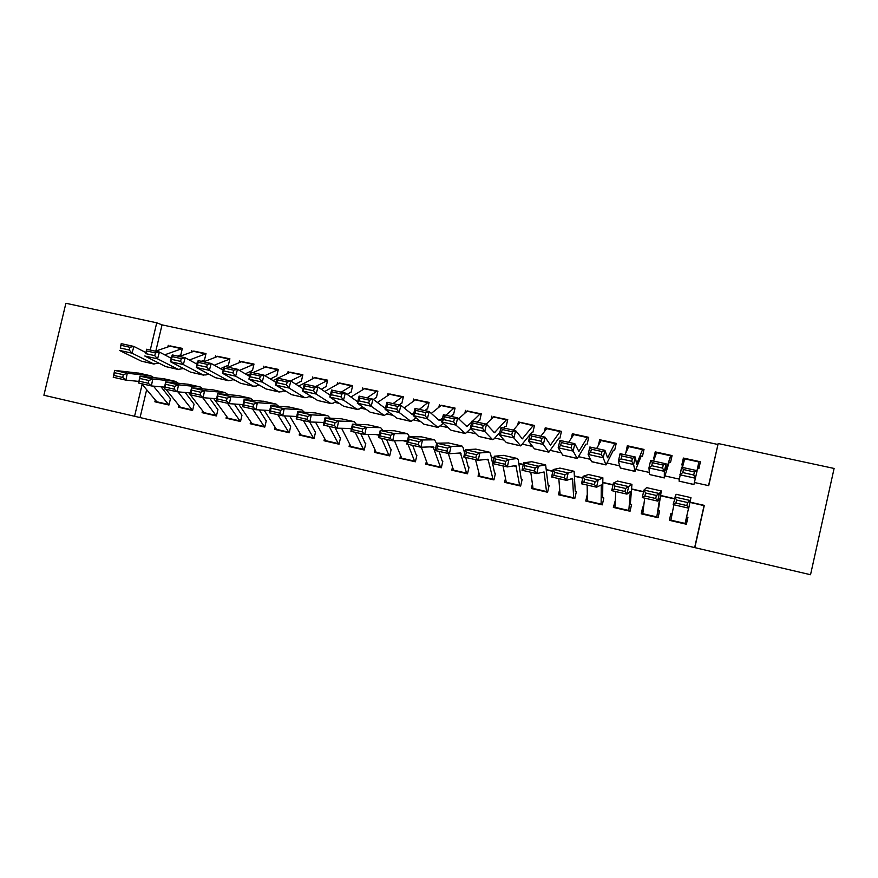 <?xml version="1.0" encoding="UTF-8"?>
<svg xmlns="http://www.w3.org/2000/svg" width="878" height="878" viewBox="0 0 878 878"><rect width="100%" height="100%" fill="white"/><g stroke="black" fill="none" stroke-linecap="round" stroke-linejoin="round"><path stroke-width="1.32" d="M708.546 485.644L718.182 443.533L834.1 468.457L810.537 574.728L694.827 547.631L704.31 505.377L690.075 502.15M146.637 389.81L140.063 417.555L694.827 547.631M140.063 417.555L43.9 395.232L65.894 303.272L156.734 322.808L150.27 350.048M180.868 354.668L182.35 348.379L170.08 345.943M204.519 359.881L206.012 353.56L193.588 351.09M228.401 365.138L229.893 358.784L217.294 356.292M252.491 370.439L253.994 364.063L241.231 361.538M276.811 375.795L278.315 369.386L265.375 366.828M301.363 381.195L302.866 374.763L289.751 372.173M326.133 386.649L327.637 380.185L314.357 377.573M351.134 392.159L352.649 385.661L339.182 383.027M376.377 397.712L377.891 391.182L364.249 388.526M401.85 403.32L403.375 396.757L389.547 394.079M427.575 408.983L429.09 402.387L415.085 399.699M453.531 414.701L455.056 408.072L440.866 405.362M479.75 420.474L481.276 413.812L466.898 411.102M506.211 426.302L507.747 419.607L493.173 416.896M532.935 432.185L534.472 425.457L518.404 421.945L519.699 422.757L513.389 430.143M559.923 438.122L561.459 431.361L545.238 427.816L546.478 428.705M587.162 444.125L588.71 437.332L572.324 433.743L573.51 434.742M614.677 450.173L616.224 443.346L599.685 439.735L600.793 440.899M640.062 455.77L642.466 456.297L644.013 449.437L627.309 445.772L628.319 447.253M668.63 462.058L670.529 462.476L672.076 455.572L655.207 451.885L656.02 454.102M672.153 513.663L670.924 513.389L669.365 520.314L686.387 524.232L687.957 517.285L686.563 516.966M643.563 507.111L642.784 506.935L641.225 513.828L658.083 517.713L659.641 510.798L657.82 510.381M615.259 500.625L613.36 507.407L630.053 511.248L631.6 504.378L629.372 503.862M587.239 494.588L585.769 501.053L602.297 504.861L603.845 498.013L601.21 497.409M559.615 489.628L558.441 494.753L574.805 498.528L576.352 491.713M532.364 484.239L531.388 488.519L547.587 492.251L549.134 485.479M505.432 478.653L504.587 482.351L520.632 486.05L522.18 479.3M478.795 472.968L478.049 476.238L493.941 479.893L495.477 473.187M452.444 467.239L451.764 470.18L467.502 473.802L469.039 467.129M426.346 461.488L425.731 464.177L441.316 467.776L442.852 461.137M400.511 455.759L399.94 458.239L415.382 461.795L416.907 455.188M374.928 450.052L374.39 452.357L389.689 455.88L391.215 449.306M349.587 444.367L349.093 446.529L364.238 450.019L365.764 443.467M324.498 438.715L324.015 440.745L339.029 444.213L340.543 437.694M299.628 433.095L299.178 435.027L314.061 438.451L315.564 431.976M275.001 427.52L274.573 429.364L289.312 432.755L290.64 426.291M250.603 421.989L250.197 423.745L264.794 427.103L266.297 420.683M226.436 416.501L226.041 418.18L240.506 421.506L241.977 415.14M202.489 411.047L202.105 412.66L216.438 415.963L217.931 409.609M178.75 405.647L178.388 407.194L192.589 410.476L194.082 404.143M694.696 547.389L704.068 505.607L690.009 502.425M674.436 498.902L660.64 495.774M643.541 491.899L631.699 489.222M612.976 484.985L603.054 482.735M582.74 478.137L574.706 476.315M552.833 471.365L546.632 469.96M523.233 464.671L518.843 463.672M493.952 458.042L491.329 457.438M464.978 451.479L464.089 451.27M170.453 398.733L168.96 405.032L153.441 386.122M155.241 400.28L154.879 401.784L168.96 405.032M717.787 444.455L162.035 324.86L155.823 351.035M697.483 468.402L698.866 468.709L700.424 461.784L683.38 458.053L681.822 464.956L683.018 465.219M655.207 451.885L653.649 458.755L654.308 458.898M627.309 445.772L625.893 452.642M599.685 439.735L598.445 445.212M572.324 433.743L571.337 438.111M545.238 427.816L544.404 431.482M518.404 421.945L517.68 425.117M491.834 416.128L491.186 418.949M465.516 410.366L464.934 412.912M439.45 404.659L438.912 406.997M413.626 399.007L413.132 401.169M388.054 393.41L387.582 395.429M362.713 387.856L362.274 389.766M337.613 382.369L337.196 384.169M312.744 376.925L312.349 378.627M288.105 371.526L287.721 373.161M263.696 366.192L263.334 367.75M239.507 360.891L239.156 362.394M215.538 355.645L215.198 357.094M191.788 350.443L191.459 351.848M168.258 345.295L167.939 346.645M697.549 468.095L698.471 468.622M687.43 517.79L686.003 524.144M671.231 518.448L670.737 520.621M162.035 324.86L156.734 322.808M694.41 482.494L708.733 485.677L718.182 443.533M183.304 368.65L184.215 368.848M207.91 374.127L209.458 374.467M232.758 379.658L234.931 380.152M257.836 385.244L260.667 385.881M283.155 390.886L286.656 391.665M308.716 396.582L312.897 397.514M334.529 402.333L339.402 403.419M360.584 408.138L366.17 409.378M386.902 413.999L393.212 415.404M413.483 419.914L420.518 421.484M440.317 425.896L448.109 427.63M467.425 431.932L475.975 433.842M494.797 438.034L504.126 440.108M522.454 444.191L532.573 446.441M550.374 450.414L561.316 452.85M578.591 456.692L590.356 459.315M607.093 463.046L619.692 465.856M635.881 469.456L649.347 472.452M664.975 475.931L679.309 479.125M142.148 384.344L134.532 416.446M674.502 498.627L660.684 495.499M643.596 491.636L631.721 488.947M613.042 484.711L603.065 482.461M582.805 477.873L574.695 476.041M552.888 471.102L546.599 469.675M523.299 464.407L518.799 463.386M494.018 457.778L491.263 457.153M465.044 451.215L464.012 450.985M700.424 461.784L698.57 468.325M683.38 458.053L683.282 464.232M687.957 517.285L686.42 517.559M670.924 513.389L672.043 514.267M642.784 506.935L643.541 507.308M698.877 461.971L684.686 458.865L698.954 461.652L696.989 470.63M697.143 470.674L693.916 484.546L679.056 481.122L681.569 467.228L697.143 470.674L694.399 471.969L683.457 469.543L682.777 472.573L693.719 474.998L694.399 471.969M684.686 458.865L682.436 467.425M693.719 474.998L695.442 478.236L679.857 474.779L682.777 472.573M681.569 467.228L683.457 469.543M670.814 520.643L673.876 504.784M673.152 504.62L676.104 494.281L690.975 497.639L688.725 508.164L673.152 504.62L675.906 503.083L686.848 505.563L687.529 502.512L676.598 500.043L675.906 503.083M684.961 523.903L688.593 508.132M676.598 500.043L674.853 497.036L690.437 500.548L687.529 502.512M688.725 508.164L686.848 505.563M671.286 459.073L670.682 455.462L665.919 470.718L666.073 463.814L664.361 471.332L664.306 477.939L669.113 462.432M670.079 462.377L670.342 461.488L670.529 462.465M662.561 468.095L663.252 465.088L652.42 462.695L651.739 465.702L662.561 468.095L664.361 471.332L648.952 467.919L649.533 474.537L664.262 477.928M651.739 465.702L648.952 467.919L650.664 460.412L666.073 463.814L663.252 465.088M656.678 452.4L653.55 461.049M650.664 460.412L652.42 462.695M643.64 451.105L642.531 449.635L636.605 464.221L635.332 457.032L633.62 464.517L635.003 471.398L641.127 456.275M631.743 461.279L632.434 458.272L621.734 455.912L621.042 458.909L631.743 461.279L633.62 464.517L618.375 461.126L620.307 468.018L634.915 471.387M621.042 458.909L618.375 461.126L620.087 453.674L635.332 457.032L632.434 458.272M628.846 446.298L624.949 454.749M620.087 453.674L621.734 455.912M615.972 444.444L614.776 443.555L607.587 457.778L604.931 450.326L603.208 457.767L605.996 464.934L613.415 450.173M601.265 454.53L601.957 451.544L591.366 449.207L590.674 452.181L601.265 454.53L603.208 457.767L588.117 454.409L591.607 461.718L605.875 464.901M590.674 452.181L588.117 454.409L589.851 447.001L604.931 450.326L601.957 451.544M601.276 440.262L596.645 448.504M589.851 447.001L591.366 449.207M588.523 438.144L587.283 437.529L578.865 451.413L574.849 443.697L573.115 451.083L577.296 458.525L585.977 444.125M571.106 447.846L571.808 444.883L561.327 442.567L560.636 445.53L571.106 447.846L573.115 451.083L558.188 447.769L562.743 455.177L577.131 458.492M560.636 445.53L558.188 447.769L559.934 440.405L574.849 443.697L571.808 444.883M573.982 434.292L568.615 442.314M559.934 440.405L561.327 442.567M642.729 514.168L644.671 498.144M645.571 493.008L644.902 496.037L655.712 498.495L656.393 495.466L645.571 493.008L643.958 490.045L659.367 493.524L657.666 501.097L642.268 497.596L643.958 490.045L646.647 487.641M658.818 514.453L659.071 511.018L658.302 510.524M656.393 495.466L659.367 493.524L661.299 490.945L658.313 510.37M656.744 517.394L659.685 498.177L657.666 501.097L655.712 498.495M644.902 496.037L642.268 497.596M614.918 507.769L615.763 491.57M614.896 486.061L614.227 489.079L624.927 491.504L625.597 488.486L614.896 486.061L613.393 483.13L628.626 486.577L626.958 494.116L611.725 490.648L613.393 483.13L617.464 481.067M631.545 504.62L630.36 504.115M625.597 488.486L631.94 484.327L630.349 503.972M628.791 510.963L630.338 491.515L626.958 494.116L624.927 491.504M614.227 489.079L611.725 490.648M587.382 501.426L587.152 485.051M584.539 479.19L583.881 482.187L594.461 484.59L595.13 481.583L584.539 479.19L583.146 476.304L598.225 479.706L596.568 487.202L581.499 483.767L583.146 476.304L588.589 474.548M603.801 498.177L602.692 497.782M595.13 481.583L602.868 477.775L602.659 497.628M601.123 504.587L601.287 484.93L596.568 487.202L594.461 484.59M583.881 482.187L581.499 483.767M560.12 495.137L558.825 478.609M554.512 472.386L553.864 475.371L564.335 477.742L564.993 474.757L554.512 472.386L553.228 469.532L568.154 472.913L566.508 480.365L551.603 476.974L553.228 469.532L560.01 468.106M576.33 491.834L575.288 491.504M564.993 474.757L568.154 472.913L574.102 471.277L575.244 491.351M573.718 498.276L572.533 478.4L566.508 480.365L564.335 477.742M553.864 475.371L551.603 476.974M561.316 432.009L560.065 431.57L550.44 445.102L545.084 437.134L543.35 444.477L548.871 452.181L558.803 438.144M541.276 441.239L541.978 438.298L531.607 436.004L530.916 438.945L541.276 441.239L543.35 444.477L528.578 441.195L534.406 448.845L548.673 452.137M530.916 438.945L528.578 441.195L530.323 433.875L545.084 437.134L541.978 438.298M546.95 428.376L540.859 436.201M530.323 433.875L531.607 436.004M533.111 488.914L530.784 472.232M524.814 465.658L524.166 468.622L534.515 470.981L535.174 468.007L524.814 465.658L523.639 462.849L538.39 466.185L536.776 473.593L522.015 470.246L523.639 462.849L531.717 461.718M549.112 485.578L548.157 485.282M535.174 468.007L538.39 466.185L545.633 464.857L548.102 485.128M546.577 492.02L544.075 471.947L536.776 473.593L534.515 470.981M524.166 468.622L522.015 470.246M534.351 425.995L533.1 425.665L522.289 438.868L515.638 430.637L513.893 437.935L520.753 445.903L530.213 434.336M530.542 433.919L531.892 432.217M511.764 434.709L512.467 431.778L502.205 429.507L501.503 432.437L511.764 434.709L513.893 437.935L499.286 434.698L506.354 442.589L520.511 445.859M501.503 432.437L499.286 434.698L501.042 427.41L515.638 430.637L512.467 431.778M520.182 422.516L533.1 425.665M501.042 427.41L502.205 429.507M506.365 482.757L503.017 465.922M495.422 458.996L494.775 461.949L505.026 464.275L505.673 461.323L495.422 458.996L494.347 456.22L508.955 459.523L507.341 466.909L492.756 463.584L494.347 456.22L503.72 455.408M522.158 479.388L521.291 479.136M505.673 461.323L508.955 459.523L517.438 458.503L518.261 459.896L521.214 478.971M519.71 485.83L515.913 465.559L507.341 466.909L505.026 464.275M494.775 461.949L492.756 463.584M507.649 420.057L506.397 419.816L494.435 432.689L486.511 424.206L484.755 431.471L492.437 439.483L493.864 439.088L499.834 432.393M503.752 428.014L505.234 426.346M482.56 428.234L483.262 425.325L473.121 423.086L472.408 425.984L482.56 428.234L484.755 431.471L470.29 428.266L478.587 436.399L492.624 439.637M472.408 425.984L470.29 428.266L472.057 421.023L486.511 424.206L483.262 425.325M493.666 416.71L486.182 424.14M472.057 421.023L473.121 423.086M479.882 476.655L475.536 459.666M466.339 452.411L465.702 455.353L475.843 457.657L476.48 454.705L466.339 452.411L465.373 449.679L479.827 452.938L478.236 460.281L463.793 456.999L465.373 449.679L475.997 449.152M495.466 473.253L494.676 473.033M476.48 454.705L479.827 452.938L489.54 452.214L490.528 453.641L494.577 472.869M493.096 479.695L488.025 459.227L478.236 460.281L475.843 457.657M465.702 455.353L463.793 456.999M481.188 414.207L479.959 414.032L472.682 421.155M471.815 422.011L466.855 426.565L457.679 417.851L455.912 425.073L465.34 433.545L470.696 428.662M477.215 422.153L478.839 420.54M453.663 421.835L454.365 418.938L444.323 416.721L443.62 419.607L453.663 421.835L455.912 425.073L441.601 421.89L451.083 430.264L465.022 433.48M443.62 419.607L441.601 421.89L443.379 414.701L457.679 417.851L454.365 418.938M467.403 410.959L458.623 418.773M443.379 414.701L444.323 416.721M453.641 470.608L448.329 453.476M437.562 445.892L436.937 448.812L446.968 451.094L447.604 448.164L437.562 445.892L436.695 443.192L450.996 446.43L449.426 453.728L435.137 450.48L436.695 443.192L448.548 442.962M469.028 467.195L468.314 466.997M447.604 448.164L450.996 446.43L461.916 445.98L463.068 447.44L464.605 453.235M465.713 457.438L468.204 466.833M466.734 473.626L460.412 452.971L449.426 453.728L446.968 451.094M436.937 448.812L435.137 450.48M454.98 408.424L453.761 408.292L445.87 415.25M442.512 418.213L439.132 420.342L429.144 411.562L427.377 418.74L438.045 427.454L443.203 423.306M450.93 416.359L452.686 414.778M425.062 415.503L425.775 412.627L415.843 410.432L415.129 413.308L425.062 415.503L427.377 418.74L413.22 415.59L423.865 424.184L437.694 427.377M415.129 413.308L413.22 415.59L414.998 408.435L429.144 411.562L425.775 412.627M441.393 405.263L431.263 413.417M414.998 408.435L415.843 410.432M427.663 464.627L421.341 447.231M409.093 439.439L408.468 442.347L418.4 444.608L419.025 441.689L409.093 439.439L408.325 436.783L422.472 439.977L420.913 447.242L406.777 444.027L408.325 436.783L421.374 436.838M442.841 461.18L442.216 461.016M419.025 441.689L422.472 439.977L434.577 439.812L436.607 443.599M439.077 451.38L442.084 460.84M440.624 467.612L433.084 446.77L420.913 447.242L418.4 444.608M408.468 442.347L406.777 444.027M429.024 402.706L427.816 402.607L419.333 409.389M413.626 413.944L412.056 414.339L400.917 405.329L399.139 412.462L411.025 421.429L416.018 417.851M424.897 410.619L426.785 409.071M396.768 409.236L397.482 406.371L387.648 404.198L386.935 407.063L396.768 409.236L399.139 412.462L385.124 409.357L396.922 418.18L410.641 421.341M386.935 407.063L385.124 409.357L386.913 402.245L400.917 405.329L397.482 406.371M415.623 399.622L404.187 407.974M386.913 402.245L387.648 404.198M401.915 458.7L394.507 440.8M380.909 433.063L380.295 435.96L390.117 438.188L390.743 435.29L380.909 433.063L380.24 430.429L394.244 433.6L392.707 440.822L378.703 437.639L380.24 430.429L394.463 430.769M416.896 455.232L416.348 455.089M390.743 435.29L394.244 433.6L407.502 433.71L409.543 436.772M412.704 445.376L416.205 454.914M407.183 442.106L406.02 440.624L392.707 440.822L390.117 438.188M414.756 461.652L408.007 444.312M380.295 435.96L378.703 437.639M403.309 397.043L402.124 396.988L393.037 403.595M385.354 408.457L372.974 399.172L371.185 406.262L384.268 415.459L389.119 412.353M399.106 404.934L401.136 403.419M368.76 403.035L369.484 400.192L359.75 398.041L359.025 400.884L368.76 403.035L371.185 406.262L357.313 403.189L370.231 412.221L383.851 415.36M359.025 400.884L357.313 403.189L359.113 396.11L372.974 399.172L369.484 400.192M390.095 394.035L377.419 402.508M359.113 396.11L359.75 398.041M376.421 452.818L367.937 434.489M353.022 426.741L352.407 429.627L362.131 431.833L362.746 428.947L353.022 426.741L352.451 424.151L366.313 427.279L364.776 434.478L350.926 431.328L352.451 424.151L367.827 424.765M362.746 428.947L366.313 427.279L380.69 427.663L382.852 430.472M386.572 439.439L390.578 449.042M379.362 434.566L364.776 434.478L362.131 431.833M389.141 455.748L381.458 438.265M352.407 429.627L350.926 431.328M377.825 391.434L376.662 391.412L367.004 397.855M357.675 401.784L345.317 393.07L343.517 400.127L356.984 409.269L359.223 409.06L362.515 406.821M373.348 399.446L375.718 397.822M341.048 396.9L341.761 394.068L332.136 391.939L331.412 394.76L341.048 396.9L343.517 400.127L329.799 397.075L343.814 406.327L357.324 409.444M331.412 394.76L329.799 397.075L331.599 390.041L345.317 393.07L341.761 394.068M364.809 388.504L350.926 397.021M331.599 390.041L332.136 391.939M351.156 447.001L341.608 428.288M325.42 420.485L324.816 423.361L334.441 425.545L335.045 422.669L325.42 420.485L324.937 417.928L338.656 421.034L337.141 428.19L323.433 425.073L324.937 417.928L341.443 418.806M335.045 422.669L338.656 421.034L354.152 421.67L356.402 424.283M360.704 433.545L365.182 443.225M351.529 428.508L337.141 428.19L334.441 425.545M363.755 449.909L355.173 432.294M324.816 423.361L323.433 425.073M326.133 441.239L315.531 422.175M298.103 414.306L297.499 417.149L307.026 419.322L307.629 416.457L298.103 414.306L297.708 411.771L311.295 414.844L309.791 421.967L296.226 418.883L297.708 411.771L315.323 412.923M307.629 416.457L311.295 414.844L327.867 415.744L330.216 418.18M335.067 427.718L340.027 437.464M323.982 422.483L309.791 421.967L307.026 419.322M338.623 444.114L329.14 426.368M297.499 417.149L296.226 418.883M301.341 435.521L289.707 416.15M271.061 408.171L270.468 411.014L279.895 413.154L280.488 410.311L271.061 408.171L270.764 405.68L284.198 408.72L282.716 415.81L269.283 412.759L270.764 405.68L289.455 407.085M280.488 410.311L284.198 408.72L301.834 409.872L304.282 412.166M309.682 421.945L315.114 431.756M296.72 416.49L282.716 415.81L279.895 413.154M313.709 438.374L303.349 420.507M270.468 411.014L269.283 412.759M352.594 385.892L351.441 385.892L341.213 392.159M330.271 395.243L317.946 387.033L316.146 394.046L330.699 403.397L333.08 403.232L336.186 401.29M347.183 394.387L350.541 392.279M313.611 390.82L314.335 388.01L304.798 385.903L304.073 388.713L313.611 390.82L316.146 394.046L302.559 391.028L317.649 400.489L331.061 403.584M304.073 388.713L302.559 391.028L304.359 384.037L317.946 387.033L314.335 388.01M339.753 383.017L324.695 391.533M304.359 384.037L304.798 385.903M327.582 380.404L315.674 386.529M303.119 388.833L290.848 381.052L289.038 388.032L304.655 397.591L307.19 397.46L310.11 395.769M321.315 389.272L325.595 386.792M286.458 384.805L287.183 382.007L277.744 379.922L277.02 382.72L286.458 384.805L289.038 388.032L275.593 385.047L291.737 394.705L305.05 397.778M277.02 382.72L275.593 385.047L277.404 378.089L290.848 381.052L287.183 382.007M314.939 377.584L298.739 386.057M277.404 378.089L277.744 379.922M302.811 374.961L290.377 380.953M276.241 382.545L264.026 375.136L262.215 382.073L278.875 391.84L281.553 391.742L284.307 390.26M295.71 384.136L300.88 381.348M259.581 378.857L260.305 376.069L250.965 374.006L250.241 376.783L259.581 378.857L262.215 382.073L248.902 379.12L266.078 388.987L279.281 392.027M250.241 376.783L248.902 379.12L250.713 372.206L264.026 375.136L260.305 376.069M290.344 372.195L277.821 378.177M277.316 378.429L273.036 380.602M250.713 372.206L250.965 374.006M276.779 429.869L264.124 410.202M244.293 402.113L243.7 404.934L253.04 407.063L253.632 404.231L244.293 402.113L244.084 399.644L257.386 402.662L255.915 409.719L242.624 406.69L244.084 399.644L263.839 401.312M253.632 404.231L257.386 402.662L276.01 404.056L278.589 406.229M284.34 415.887L290.42 426.104M269.744 410.531L255.915 409.719L253.04 407.063M289.038 432.689L277.821 414.69M243.7 404.934L242.624 406.69M278.271 369.572L264.86 375.641M249.626 376.355L237.477 369.276L235.655 376.179L253.336 386.144L256.167 386.079L258.758 384.784M270.358 378.978L276.394 375.96M232.977 372.963L233.702 370.198L224.45 368.156L223.725 370.911L232.977 372.963L235.655 376.179L222.474 373.26L240.66 383.313L253.775 386.342M223.725 370.911L222.474 373.26L224.296 366.378L237.477 369.276L233.702 370.198M265.979 366.861L252.875 372.678M250.274 373.907L247.596 375.169M224.296 366.378L224.45 368.156M252.447 424.261L238.794 404.33M217.788 396.11L217.206 398.919L226.458 401.016L227.04 398.206L217.788 396.11L217.667 393.673L230.848 396.658L229.388 403.682L216.218 400.686L217.667 393.673L238.465 395.583M227.04 398.206L230.848 396.658L250.537 398.305L253.138 400.368M259.219 409.905L265.968 420.496M243.052 404.615L229.388 403.682L226.458 401.016M264.585 427.059L252.524 408.939M217.206 398.919L216.218 400.686M253.951 364.238L239.442 370.428M223.275 370.264L211.192 363.481L209.359 370.351L228.039 380.503L231.013 380.47L233.46 379.329M245.269 373.819L252.14 370.615M206.637 367.125L207.362 364.381L198.208 362.351L197.473 365.105L206.637 367.125L209.359 370.351L196.321 367.454L215.483 377.694L228.51 380.701M197.473 365.105L196.321 367.454L198.143 360.606L211.192 363.481L207.362 364.381M241.845 361.582L228.17 367.224M223.528 369.265L222.397 369.77M198.143 360.606L198.208 362.351M228.335 418.707L213.694 398.524M191.558 390.172L190.987 392.971L200.129 395.045L200.711 392.236L191.558 390.172L191.525 387.769L204.563 390.71L203.125 397.701L190.087 394.738L191.525 387.769L213.332 389.92M200.711 392.236L204.563 390.71L225.196 392.598L227.929 394.573M234.327 404.023L241.724 414.943M216.625 398.744L203.125 397.701L200.129 395.045M240.363 421.473L227.468 403.243M190.987 392.971L190.087 394.738M229.849 358.959L214.276 365.215M197.166 364.249L185.159 357.741L183.337 364.568L202.994 374.906L206.1 374.917L208.404 373.918M220.433 368.661L224.12 367.059M225.218 366.576L228.093 365.325M180.55 361.352L181.285 358.619L172.22 356.611L171.484 359.343L180.55 361.352L183.337 364.568L170.42 361.703L190.559 372.14L203.476 375.115M171.484 359.343L170.42 361.703L172.253 354.899L185.159 357.741L181.285 358.619M217.92 356.347L203.685 361.824M172.253 354.899L172.22 356.611M204.431 413.198L190.339 394.793M190.131 394.518L188.825 392.784M165.591 384.29L165.02 387.066L174.074 389.13L174.645 386.342L165.591 384.29L165.635 381.919L178.541 384.838L177.115 391.786L164.219 388.855L165.635 381.919L188.441 384.301M174.645 386.342L178.541 384.838L200.217 386.957L202.961 388.855M209.666 398.206L217.711 409.444M190.46 392.916L177.115 391.786L174.074 389.13M216.361 415.952L202.653 397.602M165.02 387.066L164.219 388.855M205.979 353.724L189.352 360.013M171.32 358.334L159.401 352.056L157.557 358.85L178.179 369.375L183.601 368.53M195.827 363.525L197.55 362.823M201.281 361.297L204.278 360.079M154.737 355.634L155.472 352.912L146.494 350.937L145.759 353.647L154.737 355.634L157.557 358.85L144.771 356.007L165.865 366.631L178.695 369.583M145.759 353.647L146.604 349.235L159.401 352.056L155.472 352.912M194.214 351.156L179.441 356.479M146.604 349.235L146.494 350.937M180.758 407.743L165.876 389.228M139.876 378.462L139.317 381.228L148.283 383.269L148.843 380.492L139.876 378.462L139.997 376.124L152.783 379.011L151.367 385.936L138.592 383.027L139.997 376.124L163.791 378.747M148.843 380.492L152.783 379.011L175.413 381.359L178.234 383.192M185.225 392.477L193.917 403.99M164.57 387.132L151.367 385.936L148.283 383.269M192.567 410.465L177.96 391.862M139.317 381.228L138.592 383.027M182.317 348.544L164.68 354.844M145.726 352.484L133.884 346.437L132.04 353.186L153.606 363.887L159.017 363.185M177.565 356.062L180.67 354.877M129.176 349.971L129.911 347.271L121.021 345.306L120.286 348.006L129.176 349.971L132.04 353.186L119.375 350.377L141.402 361.165L154.133 364.107M120.286 348.006L121.219 343.638L133.884 346.437L129.911 347.271M170.716 346.009L155.417 351.178M121.219 343.638L121.021 345.306M157.294 402.344L141.632 383.719M114.414 372.689L113.855 375.455L122.733 377.463L123.304 374.708L114.414 372.689L114.623 370.384L127.277 373.249L125.883 380.13L113.229 377.255L114.623 370.384L139.372 373.238M161.025 386.814L170.332 398.59M123.304 374.708L127.277 373.249L150.775 375.817L153.727 377.584M138.922 381.403L125.883 380.13L122.733 377.463M113.855 375.455L113.229 377.255M693.938 484.447L679.056 481.122M670.891 520.171L685.07 523.431M664.262 477.819L649.533 474.537M670.572 455.77L656.514 452.686M634.882 471.266L620.307 468.018M642.531 449.635L628.615 446.584M607.927 457.317L607.28 457.175M605.809 464.78L591.377 461.565M614.776 443.555L600.991 440.536M579.271 450.963L578.426 450.776M577.022 458.36L562.743 455.177M587.283 437.529L573.641 434.544M646.57 487.63L661.299 490.956L646.581 487.63M642.751 513.685L656.788 516.923M629.537 492.13L630.404 492.328M617.355 481.045L631.93 484.327L617.366 481.034M614.885 507.275L628.78 510.469M600.168 485.468L601.474 485.764M588.436 474.526L602.857 477.775L588.447 474.515M587.294 500.921L601.057 504.093M571.106 478.872L572.84 479.267M559.813 468.062L574.091 471.288L559.835 468.062M559.966 494.621L573.597 497.76M550.923 444.685L549.858 444.444M548.541 452.005L534.406 448.845M560.065 431.57L546.544 428.607M542.341 472.342L544.503 472.825M531.475 461.674L545.611 464.868L531.497 461.674M532.913 488.398L546.401 491.504M522.849 438.451L521.587 438.177M520.347 445.717L506.354 442.589M513.871 465.878L516.451 466.459M503.434 455.353L517.416 458.503L503.456 455.353M506.112 482.22L519.48 485.304M495.06 432.294L493.601 431.976M492.437 439.483L478.587 436.399M506.397 419.816L493.151 416.918M485.699 459.479L488.673 460.16M475.667 449.086L489.518 452.214L475.7 449.086M479.575 476.106L492.81 479.158M467.546 426.192L465.889 425.83M464.802 433.315L451.083 430.264M479.959 414.032L466.833 411.156M457.8 453.147L461.169 453.915M448.186 442.885L461.894 445.98M453.289 470.059L466.394 473.077M440.306 420.156L438.462 419.75M437.442 427.213L423.865 424.184M453.761 408.292L440.767 405.449M430.198 446.88L433.951 447.736M420.968 436.75L434.544 439.812L421.001 436.75M427.246 464.067L440.24 467.052M413.329 414.175L411.31 413.725M410.355 421.177L396.922 418.18M427.816 402.607L414.943 399.786M402.859 440.679L406.997 441.612M394.024 430.681L407.458 433.71M401.465 458.118L414.328 461.082M385.464 407.996L384.421 407.765M383.543 415.195L370.231 412.221M402.124 396.988L389.36 394.189M375.795 434.533L379.208 435.301M367.344 424.656L380.657 427.663L367.388 424.656M375.916 452.236L388.658 455.177M356.984 409.269L343.814 406.327M376.662 391.412L364.03 388.647M349.005 428.453L351.419 429.002M340.927 418.696L354.108 421.67M350.607 446.408L363.229 449.316M322.478 422.428L323.927 422.757M314.774 412.803L327.823 415.744M325.54 440.635L338.041 443.522M288.873 406.964L301.791 409.872L288.917 406.964M300.704 434.917L313.095 437.771M330.699 403.397L317.649 400.489M351.441 385.892L338.919 383.148M304.655 397.591L291.737 394.705M326.462 380.415L314.05 377.705M278.875 391.84L266.078 388.987M301.703 374.994L289.411 372.305M263.213 401.169L276.01 404.056M276.087 429.254L288.368 432.075M253.336 386.144L240.66 383.313M277.185 369.627L265.002 366.96M237.806 395.44L250.482 398.305M251.712 423.635L263.872 426.434M228.039 380.503L215.483 377.694M252.886 364.304L240.813 361.659M212.641 389.766L225.196 392.598M227.556 418.071L239.606 420.847M202.994 374.906L190.559 372.14M228.807 359.036L216.844 356.413M187.716 384.147L200.151 386.957M203.619 412.561L215.56 415.316M178.179 369.375L165.865 366.631M204.947 353.812L193.094 351.211M163.034 378.583L175.348 381.359M179.902 407.096L191.733 409.828M153.606 363.887L141.402 361.165M181.296 348.632L169.564 346.064M138.581 373.062L150.775 375.817M156.394 401.685L168.115 404.385M676.104 494.281L690.975 497.639M670.682 455.462L656.656 452.389M642.696 449.338L628.802 446.298M614.984 443.269L601.221 440.251M587.536 437.255L573.916 434.281M560.351 431.307L546.862 428.354M533.44 425.413L520.083 422.494M506.782 419.585L493.546 416.688M480.376 413.801L467.272 410.926M448.208 442.885L461.916 445.98M454.222 408.072L441.239 405.23M428.321 402.398L415.459 399.589M394.068 430.681L407.502 433.71M402.662 396.79L389.92 394.002M377.244 391.226L364.622 388.46M340.971 418.707L354.152 421.67M314.818 412.803L327.867 415.744M352.056 385.705L339.556 382.973M327.11 380.251L314.73 377.54M302.394 374.84L290.124 372.151M263.268 401.18L276.065 404.067M277.909 369.473L265.749 366.817M237.861 395.451L250.537 398.305M253.643 364.161L241.593 361.527M212.706 389.777L225.251 392.609M229.597 358.893L217.656 356.281M187.782 384.158L200.217 386.957M205.77 353.68L193.939 351.09M163.099 378.583L175.413 381.359M182.163 348.511L170.431 345.943M138.647 373.073L150.84 375.828"/></g></svg>
